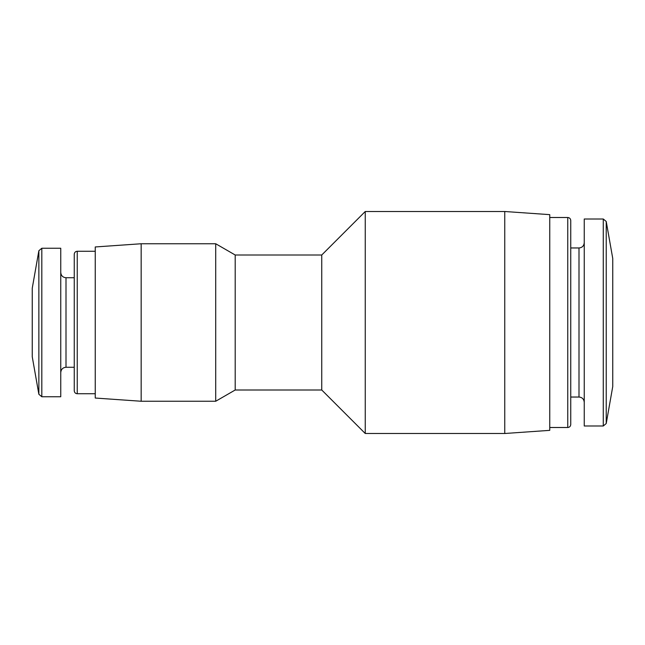 <?xml version="1.0" encoding="UTF-8"?>
<svg xmlns="http://www.w3.org/2000/svg" width="645" height="645" viewBox="0 0 645 645"><rect width="100%" height="100%" fill="white"/><g stroke="black" fill="none" stroke-linecap="round" stroke-linejoin="round"><path stroke-width="0.97" d="M606.227 221.477L606.227 423.523L612.75 386.532L612.75 258.468L606.227 221.477L603.277 219.002L584.249 219.002L584.249 425.998L603.277 425.998L603.277 219.002M570.752 397.038L570.752 220.501L570.752 424.499L570.752 397.038L579 397.038L579 247.962C582.161 247.68 583.91 245.93 584.249 242.714M504.753 433.496L549.75 430.352L549.75 214.648L504.753 211.504L365.247 211.504L365.247 433.496L504.753 433.496L504.753 211.504M365.247 433.496L321.75 389.999L321.75 255.001L365.247 211.504M321.75 389.999L235.199 389.999L235.199 255.001L215.72 243.754L141.166 243.754L141.166 401.246L215.72 401.246L215.72 243.754M141.166 401.246L95.25 398.038L95.25 246.962L141.166 243.754M74.248 277.729L66 277.729L66 367.271L74.248 367.271L74.248 390.749L74.248 254.251C74.441 252.413 75.441 251.413 77.247 251.252L77.247 393.748C75.441 393.587 74.441 392.587 74.248 390.749M41.82 396.748L60.751 396.748L60.751 248.252L41.82 248.252L38.861 250.728L38.861 394.272L41.82 396.748L41.82 248.252M38.861 394.272L32.25 356.766L32.25 288.234L38.861 250.728M570.752 424.499C570.559 426.337 569.559 427.337 567.753 427.498L567.753 217.502C569.559 217.663 570.559 218.663 570.752 220.501M606.227 423.523L603.277 425.998M579 397.038C582.161 397.32 583.91 399.07 584.249 402.286M579 247.962L570.752 247.962M567.753 217.502L549.75 217.502M567.753 427.498L549.75 427.498M321.75 255.001L235.199 255.001M235.199 389.999L215.72 401.246M95.25 251.252L77.247 251.252M95.25 393.748L77.247 393.748M66 367.271C62.839 367.553 61.09 369.303 60.751 372.52M66 277.729C62.839 277.447 61.09 275.697 60.751 272.48"/></g></svg>

